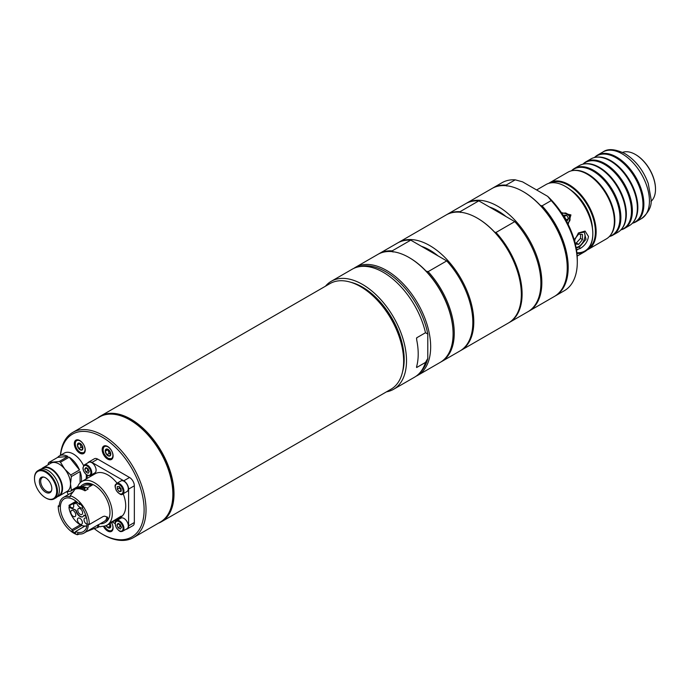 <?xml version="1.0" encoding="UTF-8"?>
<svg xmlns="http://www.w3.org/2000/svg" width="690" height="690" viewBox="0 0 690 690"><rect width="100%" height="100%" fill="white"/><g stroke="black" fill="none" stroke-linecap="round" stroke-linejoin="round"><path stroke-width="1.03" d="M77.349 534.741L77.349 533.603A20.605 11.894 -120 0 0 84.068 533.068A20.605 11.894 -120 0 0 88.337 523.926L89.295 524.504A21.959 12.679 -120 0 0 73.77 497.3A21.959 12.679 -120 0 0 70.19 495.713L70.19 496.852A20.605 11.894 -120 0 0 63.471 497.386A20.605 11.894 -120 0 0 59.202 506.52L58.245 505.951A21.959 12.679 -120 0 0 77.349 534.741L79.505 534M89.295 524.504L103.198 516.474L104.656 516.172L107.554 517.215L107.882 518.863L107.045 520.588A21.959 12.679 -120 0 1 104.682 522.735A21.959 12.679 -120 0 1 100.205 523.753M95.332 528.074L86.586 531.619M58.245 505.951L59.262 505.365M87.009 488.115L92.305 485.053A21.959 12.679 -120 0 0 82.722 484.699A21.959 12.679 -120 0 0 80.721 486.398M104.682 522.735L105.449 522.287A21.959 12.679 -120 0 0 108.813 504.7A21.959 12.679 -120 0 0 94.47 485.346A21.959 12.679 -120 0 0 83.49 484.259L82.722 484.699M85.94 487.338L88.148 489.003L85.008 490.814L84.784 488.002L85.94 487.338L81.006 486.39L76.297 487.554L70.19 495.713M421.426 246.296A56.787 32.784 60 0 1 437.986 255.852M489.477 207.009A56.787 32.784 60 0 1 506.029 216.574M563.816 216.453L564.282 216.496A32.525 18.777 60 0 1 566.24 219.886L566.033 220.308M580.514 234.29A32.525 18.777 60 0 1 580.445 238.412L576.288 242.992L575.055 242.949M592.443 228.054A33.888 19.562 -120 0 0 570.311 189.716M610.15 235.626L610.667 234.98A38.183 22.046 -120 0 0 613.453 229.813A38.183 22.046 -120 0 0 614.842 220.74A38.183 22.046 -120 0 0 587.837 173.975A38.183 22.046 -120 0 0 579.289 170.646A38.183 22.046 -120 0 0 573.416 170.464L572.605 170.594A38.493 22.227 60 0 1 600.274 185.61A38.493 22.227 60 0 1 614.359 221.266A38.493 22.227 60 0 1 610.15 235.626A38.493 22.227 60 0 1 606.389 238.887L588.182 249.401A38.493 22.227 -120 0 0 596.151 231.78A38.493 22.227 -120 0 0 579.35 193.045A38.493 22.227 -120 0 0 549.689 182.729A38.493 22.227 -120 0 0 548.697 183.368M571.613 170.775A38.183 22.046 60 0 1 592.96 171.017A38.183 22.046 60 0 1 619.956 217.781A38.183 22.046 60 0 1 609.494 236.385M621.647 228.985L622.164 228.347A38.183 22.046 -120 0 0 624.95 223.172A38.183 22.046 -120 0 0 626.339 214.098A38.183 22.046 -120 0 0 599.343 167.334A38.183 22.046 -120 0 0 590.787 164.004A38.183 22.046 -120 0 0 584.922 163.832L584.102 163.953A38.493 22.227 60 0 1 611.78 178.977A38.493 22.227 60 0 1 625.856 214.633A38.493 22.227 60 0 1 621.647 228.985A38.493 22.227 60 0 1 617.886 232.254L612.901 235.126A38.493 22.227 -120 0 0 620.879 217.505A38.493 22.227 -120 0 0 604.078 178.77A38.493 22.227 -120 0 0 574.416 168.455A38.493 22.227 -120 0 0 571.432 170.818M583.119 164.134A38.183 22.046 60 0 1 604.457 164.375A38.183 22.046 60 0 1 631.462 211.149A38.183 22.046 60 0 1 621 229.753M633.153 222.344L633.67 221.706A38.183 22.046 -120 0 0 636.447 216.531A38.183 22.046 -120 0 0 637.845 207.457A38.183 22.046 -120 0 0 610.84 160.692A38.183 22.046 -120 0 0 602.292 157.363A38.183 22.046 -120 0 0 596.419 157.191L595.608 157.311A38.493 22.227 60 0 1 623.277 172.336A38.493 22.227 60 0 1 637.362 207.992A38.493 22.227 60 0 1 633.153 222.344A38.493 22.227 60 0 1 629.384 225.613L624.407 228.485A38.493 22.227 -120 0 0 632.376 210.864A38.493 22.227 -120 0 0 615.575 172.129A38.493 22.227 -120 0 0 585.914 161.822A38.493 22.227 -120 0 0 582.929 164.177M594.616 157.501A38.183 22.046 60 0 1 615.963 157.743A38.183 22.046 60 0 1 642.959 204.507A38.183 22.046 60 0 1 632.497 223.112M550.516 182.936A37.95 21.907 60 0 1 579.419 194.235A37.95 21.907 60 0 1 595.384 231.78A37.95 21.907 60 0 1 588.423 248.59M587.138 249.944A38.493 22.227 -120 0 0 588.182 249.401M632.368 223.249A38.493 22.227 -120 0 0 635.904 221.852A38.493 22.227 -120 0 0 643.874 204.231A38.493 22.227 -120 0 0 627.072 165.488A38.493 22.227 -120 0 0 597.411 155.181A38.493 22.227 -120 0 0 594.435 157.544M585.914 161.822L590.899 158.942A38.493 22.227 60 0 1 595.608 157.311M620.871 229.891A38.493 22.227 -120 0 0 624.407 228.485M574.416 168.455L579.393 165.583A38.493 22.227 60 0 1 584.102 163.953M609.365 236.532A38.493 22.227 -120 0 0 612.901 235.126M549.689 182.729L567.896 172.224A38.493 22.227 60 0 1 572.605 170.594M574.934 238.74L578.643 234.126L582.472 234.471L582.472 239.577L578.643 244.346L575.322 244.053M578.643 244.346L576.288 242.992M574.805 242L574.805 239.102M563.057 215.228L566.619 215.151L564.282 216.496M622.596 152.378A28.463 16.431 60 0 1 635.378 154.465A28.463 16.431 60 0 1 655.5 189.327A28.463 16.431 60 0 1 650.929 201.437M655.5 189.103A27.919 16.12 -120 0 0 655.5 188.888A27.919 16.12 -120 0 0 635.757 154.689A27.919 16.12 -120 0 0 635.568 154.577M576.866 252.738A38.217 22.063 -120 0 0 592.822 233.479A38.217 22.063 -120 0 0 565.8 186.671A38.217 22.063 -120 0 0 565.61 186.559M536.622 189.966L546.032 184.532A38.761 22.382 60 0 1 565.412 186.447A38.761 22.382 60 0 1 592.822 233.927A38.761 22.382 60 0 1 584.792 251.669A38.761 22.382 60 0 1 576.943 253.472M578.186 233.229L584.292 232.099L586.008 239.309L579.419 247.046L576.15 247.986M576.435 249.659L580.143 248.529C584.93 245.666 587.699 241.638 588.458 236.437L585.068 231.081L578.462 232.953L574.399 240.508M583.654 231.805A9.013 5.201 -60 0 1 583.662 240.853A9.013 5.201 -60 0 1 576.047 247.451M561.945 213.486L565.239 212.951L569.293 215.858L569.785 220.826L567.672 223.413M568.155 224.379L570.932 214.918L561.35 212.589M582.472 239.577L580.445 238.412M565.239 212.951A5.606 4.571 -120 0 1 569.785 220.826M566.619 215.151L568.569 218.532L566.24 219.886M568.569 218.532L566.723 221.576M118.275 415.078A59.806 34.526 60 0 1 151.162 437.822A59.806 34.526 60 0 1 171.249 506.839M350.865 282.288A59.047 34.086 60 0 1 382.45 304.54A59.047 34.086 60 0 1 402.546 371.807M79.867 443.463L81.11 447.232L82.904 448.267M108.666 524.184L110.59 526.194M107.821 449.466L109.175 453.425L110.693 454.149M59.228 461.515L48.956 462.429L57.71 457.375L67.974 456.461L59.228 461.515A18.294 10.566 60 0 1 60.461 462.222L69.216 457.168A18.294 10.566 60 0 1 79.479 469.942L70.725 474.996A18.294 10.566 60 0 1 71.337 476.583L80.092 471.529A18.294 10.566 60 0 1 81.532 479.205A18.294 10.566 60 0 1 81.317 481.793M41.486 468.959A16.267 9.393 60 0 1 42.909 467.786L50.879 463.188A16.267 9.393 60 0 1 53.259 462.447A16.267 9.393 60 0 1 64.765 469.088L60.461 462.222M86.224 474.548A18.294 10.566 60 0 1 86.328 476.436A18.294 10.566 60 0 1 86.112 478.989M57.71 457.375A18.294 10.566 60 0 1 59.444 455.892L64.239 453.123A18.294 10.566 60 0 1 83.568 465.629M70.725 474.996L64.765 469.088A16.267 9.393 60 0 1 70.509 483.906L71.337 490.271L77.703 486.597M71.337 490.271A18.294 10.566 60 0 1 70.725 491.151L75.201 488.563M48.059 464.81L48.343 463.309A18.294 10.566 60 0 1 48.956 462.429M59.444 455.892A18.294 10.566 60 0 1 67.974 456.461M69.216 457.168L79.479 469.942M71.337 476.583L70.509 483.906A16.267 9.393 60 0 1 67.146 491.358L59.176 495.955A16.267 9.393 60 0 1 57.442 496.602M42.909 467.786A16.267 9.393 60 0 1 55.442 472.141A16.267 9.393 60 0 1 62.54 488.511A16.267 9.393 60 0 1 59.176 495.955M80.092 471.529L80.092 482.802M41.978 468.881A15.879 9.168 60 0 1 58.71 477.445A15.879 9.168 60 0 1 57.753 496.214M66.128 491.944L70.725 491.151M54.13 498.87L56.028 497.775A16.267 9.393 -120 0 0 59.392 490.331A16.267 9.393 -120 0 0 52.293 473.961A16.267 9.393 -120 0 0 39.761 469.605L37.872 470.692A16.267 9.393 60 0 1 50.404 475.056A16.267 9.393 60 0 1 57.503 491.418A16.267 9.393 60 0 1 54.13 498.87A16.267 9.393 60 0 1 45.997 498.059A16.267 9.393 60 0 1 45.799 497.939M34.5 478.377A16.267 9.393 60 0 1 34.5 478.144A16.267 9.393 60 0 1 37.872 470.692M34.5 478.144L34.5 478.61A15.689 9.056 60 0 1 45.592 472.21A15.689 9.056 60 0 1 56.684 491.418A15.689 9.056 60 0 1 45.592 497.826A15.689 9.056 60 0 1 34.5 478.61M51.819 488.615A8.806 5.089 -120 0 0 43.375 477.014A8.806 5.089 -120 0 0 41.193 487.563A8.806 5.089 -120 0 0 51.414 490.944A8.806 5.089 -120 0 0 51.819 488.615M43.893 477.118A8.133 4.692 -120 0 0 42.357 477.497A8.133 4.692 -120 0 0 42.357 486.881A8.133 4.692 -120 0 0 50.491 491.582A8.133 4.692 -120 0 0 51.586 490.443M416.674 339.799L416.674 337.815L416.674 339.799A62.342 35.992 60 0 1 416.674 366.416L416.519 367.244M325.473 286.203A62.342 35.992 60 0 1 331.26 281.296L352.15 269.238A62.342 35.992 60 0 1 358.619 266.806A62.342 35.992 60 0 1 425.488 332.727L416.674 337.815L416.519 338.566M416.674 366.416L416.674 367.511L425.488 362.423A62.342 35.992 60 0 1 419.839 372.833A62.342 35.992 60 0 1 414.492 377.223L393.602 389.281A62.342 35.992 60 0 1 386.46 391.842M331.26 281.296A62.342 35.992 60 0 1 393.602 317.297A62.342 35.992 60 0 1 393.602 389.281M419.839 372.833L421.625 370.815A61.47 35.492 -120 0 0 427.791 358.429L425.488 362.423M427.791 358.429L427.791 334.064L425.488 332.727M427.791 334.064A61.47 35.492 -120 0 0 361.267 266.262L358.619 266.806M74.977 441.039A7.728 4.459 60 0 1 75.909 440.142A7.728 4.459 60 0 1 83.637 444.602A7.728 4.459 60 0 1 83.637 453.528A7.728 4.459 60 0 1 76.504 449.992A7.728 4.459 60 0 1 74.977 441.039M67.008 491.815A59.366 34.276 -120 0 0 68.258 494.627M94.219 528.6A59.366 34.276 -120 0 0 102.137 534.043A59.366 34.276 -120 0 0 144.072 511.877A59.366 34.276 -120 0 0 105.76 439.375A59.366 34.276 -120 0 0 60.513 455.279M107.028 446.154A7.728 4.459 -120 0 0 103.767 446.085A7.728 4.459 -120 0 0 103.767 455.003A7.728 4.459 -120 0 0 111.495 459.462A7.728 4.459 -120 0 0 112.556 452.882A7.728 4.459 -120 0 0 107.028 446.154M103.397 526.246A7.728 4.459 -120 0 0 110.055 531.757A7.728 4.459 -120 0 0 111.495 531.395A7.728 4.459 -120 0 0 111.53 522.537A6.909 3.993 60 0 1 110.184 530.791A6.909 3.993 60 0 1 104.354 526.108M126.054 529.264A6.779 3.916 60 0 0 127.184 528.954A6.779 3.916 60 0 0 128.59 525.849L128.59 489.107L134.343 485.795A6.779 3.916 -120 0 0 129.547 477.489L97.73 459.117A6.779 3.916 -120 0 0 94.34 458.79L88.587 462.102A6.779 3.916 -120 0 0 87.751 462.93M134.343 485.795L134.343 522.528A6.779 3.916 60 0 1 132.937 525.633L127.184 528.954M60.384 455.348A60.72 35.061 60 0 1 72.735 432.432A60.72 35.061 60 0 1 133.455 467.492A60.72 35.061 60 0 1 133.455 537.605A60.72 35.061 60 0 1 103.095 534.595L102.137 534.043M133.455 537.605L160.287 522.106A60.72 35.061 -120 0 0 160.287 451.993A60.72 35.061 -120 0 0 99.567 416.941L72.735 432.432M403.641 361.077A60.444 34.897 -120 0 0 403.641 360.853A60.444 34.897 -120 0 0 398.406 334.167A60.444 34.897 -120 0 0 360.896 286.824A60.444 34.897 -120 0 0 360.706 286.712M158.372 523.21A60.987 35.216 -120 0 0 161.382 521.787L391.006 389.22A60.987 35.216 -120 0 0 403.641 361.293A60.987 35.216 -120 0 0 398.363 334.374A60.987 35.216 -120 0 0 360.516 286.6A60.987 35.216 -120 0 0 330.018 283.581L100.395 416.148A60.987 35.216 -120 0 0 97.661 418.045M161.382 521.787A60.987 35.216 -120 0 0 161.382 451.364A60.987 35.216 -120 0 0 100.395 416.148M81.541 450.182A3.916 2.26 -120 0 0 82.921 448.215L81.541 444.645A3.916 2.26 -120 0 0 78.772 443.049L81.541 444.645A3.916 2.26 60 0 1 82.921 448.215L81.541 450.182A3.916 2.26 -120 0 1 78.772 448.586A3.916 2.26 60 0 1 77.392 445.016A3.916 2.26 60 0 1 78.772 443.049L77.392 445.016L78.772 448.586L81.541 450.182M77.392 445.016L79.721 443.67M78.772 448.586L81.11 447.232M106.847 454.779L105.26 451.243A3.916 2.26 60 0 1 106.424 449.018L105.26 451.243A3.916 2.26 -120 0 0 106.847 454.779A3.916 2.26 -120 0 0 109.598 456.09L110.771 453.865A3.916 2.26 -120 0 0 109.184 450.337L110.771 453.865A3.916 2.26 60 0 1 109.598 456.09L106.847 454.779L109.175 453.425M106.424 449.018A3.916 2.26 60 0 1 109.184 450.337L106.424 449.018M105.26 451.243L107.588 449.897M106.053 525.607A3.916 2.26 -120 0 0 107.769 527.522L110.279 527.626L110.521 524.581A3.916 2.26 60 0 1 110.279 527.626A3.916 2.26 60 0 1 107.769 527.522L106.519 525.4M109.96 523.443L110.521 524.581A3.916 2.26 -120 0 0 110.003 523.417M107.769 527.522L110.107 526.177M76.926 501.992A24077.205 16578.621 107.8 0 0 76.107 502.458L76.504 502.915A5.969 3.45 -120 0 0 82.533 508.073M73.269 503.648L73.269 504.2A3.441 1.984 -120 0 1 73.019 507.685A3.441 1.984 -120 0 1 69.535 505.632L69.078 505.287A15.723 9.073 60 0 0 69.224 507.305L76.211 510.471A5.83 3.364 -120 0 0 82.955 516.646M76.694 501.794L73.597 503.588A3.441 1.984 -120 0 0 75.193 503.683A3.441 1.984 -120 0 0 75.848 502.648L75.848 502.648M86.112 516.284L84.016 515.145M82.619 512.92A3.441 1.984 -120 0 0 81.127 509.47A3.441 1.984 -120 0 0 78.479 508.539A3.441 1.984 -120 0 0 78.47 512.515A3.441 1.984 -120 0 0 81.912 514.49A3.441 1.984 -120 0 0 82.619 512.92M86.914 525.927A15.991 9.237 60 0 1 80.092 524.633A15.991 9.237 60 0 1 79.997 524.581M76.004 510.186L69.207 507.124M73.304 502.829L69.078 505.287M75.719 510.35L76.211 510.471M86.259 516.767L83.878 515.223A5.83 3.364 60 0 1 82.817 516.732A5.83 3.364 60 0 1 75.926 510.635M86.957 525.677A15.723 9.073 60 0 1 79.902 524.521A15.723 9.073 60 0 1 68.94 507.469M77.409 519.768A3.528 2.035 60 0 1 78.142 518.147A3.528 2.035 60 0 1 81.662 520.182A3.528 2.035 60 0 1 81.662 524.253A3.528 2.035 60 0 1 78.953 523.313A3.528 2.035 60 0 1 77.409 519.768M87.138 524.314A3.528 2.035 60 0 1 84.033 519.734A3.528 2.035 60 0 1 84.767 518.121A3.528 2.035 60 0 1 86.664 518.371M75.771 514.964A3.528 2.035 60 0 1 75.038 516.577A3.528 2.035 60 0 1 71.519 514.542A3.528 2.035 60 0 1 71.519 510.471A3.528 2.035 60 0 1 74.235 511.411A3.528 2.035 60 0 1 75.771 514.964M80.48 504.097L79.574 504.606A18.975 10.954 -120 0 0 73.77 499.733A18.975 10.954 -120 0 0 64.299 498.784A18.975 10.954 -120 0 0 61.065 512.877A18.975 10.954 -120 0 0 72.053 529.601L80.385 524.797M84.767 526.168L75.495 531.585A18.975 10.954 -120 0 0 83.274 531.645A18.975 10.954 -120 0 0 82.533 508.556L82.533 506.65L79.574 502.967L79.574 504.606M75.495 531.585L75.495 533.094L72.053 531.102L72.053 529.601M81.808 525.47L72.053 531.102M91.192 485.7A20.605 11.894 -120 0 0 83.404 485.881L82.377 486.467M94.953 528.247L97.532 527.583M84.068 533.068L98.049 524.866L98.049 527.169M98.627 524.667L104 521.562A20.605 11.894 -120 0 0 106.174 519.613L107.002 516.81M98.627 526.22A54.217 31.3 -120 0 0 100.024 526.824A27.108 15.654 60 0 1 102.922 526.28A25.211 14.55 -120 0 0 107.079 525.107A25.211 14.55 -120 0 0 107.079 495.998A25.211 14.55 -120 0 0 81.869 481.448A25.211 14.55 -120 0 0 77.573 486.968M98.429 524.65L98.454 526.988M107.079 525.107L120.491 517.362A25.211 14.55 -120 0 0 123.165 493.747M117.067 483.19A25.211 14.55 -120 0 0 95.28 473.694L81.869 481.448M120.672 516.413A1.354 0.785 -120 0 0 120.603 516.775A1.354 0.785 180 0 1 120.897 516.646L110.685 522.459M111.021 522.373L111.021 522.313A1.354 0.785 0 0 0 110.797 522.485L121.224 516.103M108.951 524.02L118.835 518.311M128.59 489.107A6.779 3.916 -120 0 0 123.795 480.809L91.977 462.438A6.779 3.916 -120 0 0 88.587 462.102M87.19 478.368L87.19 475.203M115.135 523.615L112.392 522.037M122.673 494.031L127.038 491.513A6.098 3.519 -120 0 0 128.297 488.727A6.098 3.519 -120 0 0 125.64 482.586A6.098 3.519 -120 0 0 120.94 480.947L116.576 483.466C115.791 484.966 113.772 483.966 116.343 490.616C119.603 494.402 121.716 495.541 122.673 494.031A6.098 3.519 -120 0 0 123.941 491.237A6.098 3.519 -120 0 0 119.629 483.768A6.098 3.519 -120 0 0 116.576 483.466M90.476 475.445L94.841 472.926A6.098 3.519 -120 0 0 95.772 468.036A6.098 3.519 -120 0 0 91.787 462.662A6.098 3.519 -120 0 0 88.734 462.36L84.378 464.879L82.938 467.915C83.171 473.185 88.285 476.281 88.294 475.66L90.476 475.445A6.098 3.519 -120 0 0 91.408 470.554A6.098 3.519 -120 0 0 87.423 465.181A6.098 3.519 -120 0 0 84.378 464.879M119.629 530.912A6.098 3.519 -120 0 0 122.673 531.214L127.038 528.695A6.098 3.519 -120 0 0 127.038 521.657A6.098 3.519 -120 0 0 120.94 518.138L116.576 520.648A6.098 3.519 -120 0 1 121.276 522.287A6.098 3.519 -120 0 1 123.941 528.428A6.098 3.519 -120 0 1 122.673 531.214C120.983 531.153 120.845 533.396 116.368 527.85C114.721 523.132 114.79 520.734 116.576 520.648M118.093 527.755L116.981 524.909L118.093 523.331L120.302 524.607L121.414 527.462L120.302 529.032L118.093 527.755L120.198 526.539L119.094 523.684M116.981 524.909L118.904 523.796M121.475 527.082L120.198 526.539M88.104 468.838L89.208 471.684L88.104 473.262L85.888 471.986L84.784 469.131L85.888 467.553L88.104 468.838M89.001 471.158L88.001 470.77L86.888 467.915M85.888 471.986L88.001 470.77M84.784 469.131L86.698 468.027M121.112 491.384L119.197 491.556L117.283 489.167L117.283 486.614L119.197 486.441L121.112 488.831L121.112 491.384M119.197 491.556L121.112 490.452M121.302 490.34L119.387 487.951L119.551 486.881M117.283 489.167L119.387 487.951M515.232 179.831A62.342 35.992 -120 0 0 502.035 182.695L492.936 187.956A62.342 35.992 60 0 1 506.124 185.084L515.232 179.831L522.563 181.85L547.696 196.365L551.189 200.592L542.09 205.853A62.342 35.992 60 0 1 555.278 295.941A62.342 35.992 60 0 1 554.795 296.208M555.278 295.941L564.386 290.68A62.342 35.992 -120 0 0 577.297 262.14L577.297 259.932A59.633 34.431 -120 0 0 547.696 196.365M528.445 311.423A62.342 35.992 -120 0 0 528.928 311.156A62.342 35.992 -120 0 0 528.928 239.163A62.342 35.992 -120 0 0 466.578 203.171A62.342 35.992 -120 0 0 466.104 203.455M577.297 262.14A62.342 35.992 -120 0 0 551.189 200.592M523.391 191.734A61.669 35.604 60 0 1 523.632 191.872A61.669 35.604 60 0 1 540.399 205.43L542.09 205.853M506.124 185.084L506.857 186.059M528.928 311.156L554.32 296.493A62.342 35.992 -120 0 0 567.232 267.953A62.342 35.992 -120 0 0 523.149 191.596A62.342 35.992 -120 0 0 491.979 188.508L466.578 203.171M492.462 188.241A62.342 35.992 60 0 1 492.936 187.956M540.399 205.43A61.669 35.604 60 0 1 567.232 267.401A61.669 35.604 60 0 1 567.232 267.677M460.394 350.71A62.342 35.992 -120 0 0 460.877 350.442A62.342 35.992 -120 0 0 470.433 300.486A62.342 35.992 -120 0 0 429.706 245.545A62.342 35.992 -120 0 0 398.535 242.457A62.342 35.992 -120 0 0 398.061 242.742M460.877 350.442L508.418 322.998A62.342 35.992 -120 0 0 521.33 294.457A62.342 35.992 -120 0 0 477.247 218.1A62.342 35.992 -120 0 0 446.068 215.013L398.535 242.457M521.33 294.233A61.807 35.682 -120 0 0 521.33 294.018A61.807 35.682 -120 0 0 494.644 232.133A61.807 35.682 -120 0 0 477.627 218.325L477.247 218.1L477.627 218.325A61.807 35.682 -120 0 0 477.437 218.213M508.797 322.773A62.342 35.992 -120 0 0 509.186 322.558A62.342 35.992 -120 0 0 495.989 232.461L494.644 232.133M509.186 322.558L527.971 311.707A62.342 35.992 -120 0 0 514.775 221.619L495.989 232.461M460.609 212.477L460.032 211.701L478.817 200.859L514.775 221.619M478.817 200.859A62.342 35.992 -120 0 0 465.621 203.722L446.835 214.573A62.342 35.992 -120 0 0 446.456 214.797M460.032 211.701A62.342 35.992 -120 0 0 446.835 214.573M410.766 240.146A62.342 35.992 -120 0 0 397.578 243.009L378.983 253.739A62.342 35.992 60 0 1 392.179 250.875L410.766 240.146L446.732 260.906L428.136 271.636A62.342 35.992 60 0 1 441.333 361.733A62.342 35.992 60 0 1 440.746 362.052M441.333 361.733L459.92 350.994A62.342 35.992 -120 0 0 446.732 260.906M416.079 376.205A62.342 35.992 -120 0 0 417.752 375.343A62.342 35.992 -120 0 0 417.752 303.35A62.342 35.992 -120 0 0 355.41 267.358A62.342 35.992 -120 0 0 353.823 268.367M409.299 257.663A61.531 35.526 60 0 1 409.584 257.827A61.531 35.526 60 0 1 426.101 271.127L428.136 271.636M392.179 250.875L393.059 252.048M417.752 375.343L440.177 362.397A62.342 35.992 -120 0 0 453.089 333.848A62.342 35.992 -120 0 0 409.006 257.491A62.342 35.992 -120 0 0 377.835 254.403L355.41 267.358M378.413 254.084A62.342 35.992 60 0 1 378.983 253.739M453.089 333.52A61.531 35.526 -120 0 0 453.089 333.192A61.531 35.526 -120 0 0 426.101 271.127M577.935 249.487A33.474 19.329 60 0 1 576.504 250.056M622.216 153.879A38.493 22.227 60 0 1 647.367 187.792A38.493 22.227 60 0 1 641.467 218.635C648.841 212.46 652.033 205.896 651.024 198.953L648.238 183.471C643.313 170.163 635.55 160.209 624.924 153.611C615.109 148.954 607.786 148.41 602.974 151.972A38.493 22.227 60 0 1 622.216 153.879M580.143 248.529L579.419 247.046M570.932 214.918L569.293 215.858M75.865 441.436A6.909 3.993 60 0 1 84.335 446.085A6.909 3.993 60 0 1 80.273 452.321A6.909 3.993 60 0 1 75.865 441.436M75.917 440.807A7.452 4.304 60 0 1 76.814 439.935A7.452 4.304 60 0 1 77.116 439.789M84.542 452.666A7.452 4.304 60 0 1 84.266 452.847L80.213 452.476C75.305 449.915 74.158 441.272 75.796 440.919L77.064 439.797M107.476 446.637A6.909 3.993 60 0 1 112.487 457.401A6.909 3.993 60 0 1 104.078 453.623A6.909 3.993 60 0 1 107.476 446.637M112.401 458.6A7.452 4.304 60 0 1 112.125 458.79L108.063 458.41C102.905 453.77 101.775 449.595 104.673 445.878A7.452 4.304 60 0 1 104.966 445.731M112.401 530.532A7.452 4.304 60 0 1 112.125 530.714A7.452 4.304 60 0 1 110.736 531.067M76.504 502.915L77.392 502.398M76.487 501.63L69.535 505.632M73.347 503.571L76.581 501.699L73.451 503.545M85.008 490.814A21.959 12.679 -120 0 0 75.063 489.227M97.6 525.159L97.6 527.557M75.245 488.279L75.771 487.865A22.701 13.11 -120 0 1 84.784 488.002M84.767 489.322A22.322 12.886 -120 0 0 75.193 488.649M75.193 488.624A22.339 12.894 60 0 1 84.741 489.27M94.573 528.428A22.322 12.886 -120 0 0 96.738 527.721M96.781 527.721A22.339 12.894 60 0 1 94.547 528.445M106.174 519.613L107.045 520.588M107.882 518.863L107.019 517.888M111.047 522.063A1.354 0.785 -120 0 0 111.021 522.313L120.603 516.836M128.59 525.849L134.343 522.528M129.547 477.489L123.795 480.809M91.977 462.438L97.73 459.117M123.079 528.428A5.486 3.165 60 0 1 117.257 528.945A5.486 3.165 60 0 1 117.257 521.183A5.486 3.165 60 0 1 123.079 528.428M83.111 468.165A5.486 3.165 60 0 1 88.932 467.648A5.486 3.165 60 0 1 88.932 475.41A5.486 3.165 60 0 1 83.111 468.165M119.197 484.518A5.486 3.165 60 0 1 122.561 493.178A5.486 3.165 60 0 1 115.834 489.296A5.486 3.165 60 0 1 119.197 484.518M602.974 151.972L597.411 155.181M641.467 218.635L635.904 221.852M655.5 188.888L655.5 189.327M592.822 233.479L592.822 233.927M584.792 251.669L577.168 256.068M403.641 360.853L403.641 361.293M104.25 526.134L106.665 529.29L108.563 530.61L110.564 531.11L112.375 530.576M69.078 505.261L76.021 501.25M75.952 502.484L76.875 501.949M73.588 491.547L63.471 497.386M98.118 527.384L94.375 528.523M98.627 524.573L98.627 527.082M523.632 191.872L523.149 191.596M567.232 267.401L567.232 267.953M521.33 294.018L521.33 294.457M409.584 257.827L409.006 257.491M453.089 333.192L453.089 333.848"/></g></svg>
